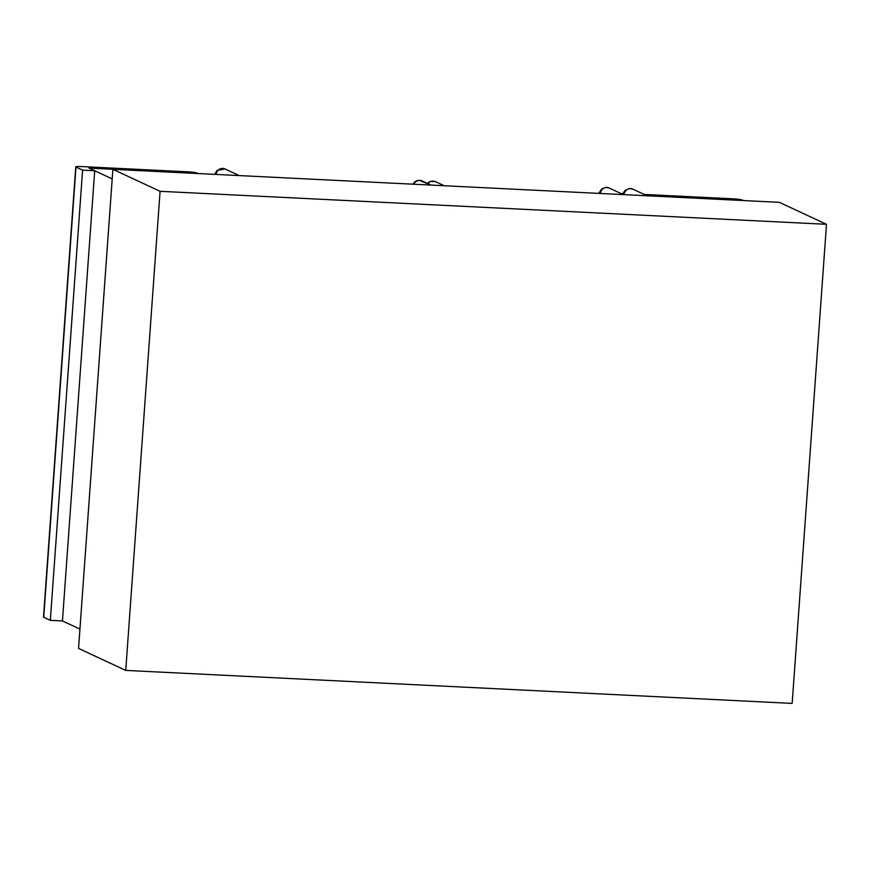 <?xml version="1.0" encoding="UTF-8"?>
<svg xmlns="http://www.w3.org/2000/svg" width="870" height="870" viewBox="0 0 870 870"><rect width="100%" height="100%" fill="white"/><g stroke="black" fill="none" stroke-linecap="round" stroke-linejoin="round"><path stroke-width="1.3" d="M647.041 195.75L731.311 199.948M160.08 191.302L826.5 224.308L792.157 703.406L125.737 670.4L160.08 191.302L112.882 169.324L78.55 648.422L125.737 670.4L160.08 191.302L826.5 224.308L792.157 703.406L125.737 670.4L78.55 648.422L112.882 169.324L779.313 202.329L826.5 224.308L779.313 202.329L112.882 169.324L160.08 191.302M75.984 167.073L43.718 617.265A8.319 0.761 -175.9 0 1 43.5 617.069L75.766 166.877A8.319 0.761 -175.9 0 0 75.984 167.073L82.596 170.15L94.71 170.748L89.044 168.117L112.197 178.905L89.044 168.117L186.049 172.945M43.718 617.265L50.319 620.343L62.444 620.941L79.931 629.086L62.444 620.941L94.71 170.748M644.213 194.434L732.442 198.795A8.319 0.761 4.1 0 1 742.414 200.078L743.426 200.546M622.789 193.542A8.319 0.761 4.1 0 0 621.343 193.706M89.044 168.117L185.984 172.912L89.044 168.117M82.596 170.15L50.319 620.343M198.164 173.543L197.153 173.076A8.319 0.761 -175.9 0 0 187.191 171.792L82.182 166.594A8.319 0.761 -175.9 0 0 75.766 166.877M422.037 180.917A6.242 6.036 115 0 0 413.826 184.233A6.242 6.036 115 0 1 422.037 180.917L419.09 180.275L416.556 180.775L412.815 184.179L414.892 181.732L419.09 180.275L430.976 185.082L422.037 180.917M435.435 181.634A6.242 6.036 115 0 0 427.953 183.668A6.242 6.036 115 0 1 435.435 181.634L444.233 185.734L435.435 181.634L430.008 181.471L427.29 183.363L430.008 181.471L435.435 181.634M609.13 188.007A6.242 6.036 115 0 0 600.43 193.466A6.242 6.036 115 0 1 609.13 188.007L623.279 194.597L609.13 188.007L605.933 187.398L601.757 188.953L598.756 193.39L601.757 188.953L605.933 187.398L609.13 188.007M216.26 174.304A6.242 6.036 115 0 0 216.249 174.446A6.242 6.036 115 0 1 222.763 168.41A6.242 6.036 115 0 0 216.26 174.304M224.949 168.954A6.242 6.036 115 0 0 224.949 168.943A6.242 6.036 115 0 0 222.763 168.41A6.242 6.036 115 0 1 224.949 168.943A6.242 6.036 115 0 0 224.949 168.943L239.185 175.577L224.949 168.954L217.065 170.411L214.651 174.37L217.065 170.411L224.949 168.943M632.881 189.149A6.242 6.036 115 0 0 624.182 194.641A6.242 6.036 115 0 1 632.881 189.149L647.117 195.783L632.881 189.149L629.401 188.518L625.03 190.443L622.474 194.227L625.03 190.443L629.401 188.518L632.881 189.149"/></g></svg>
